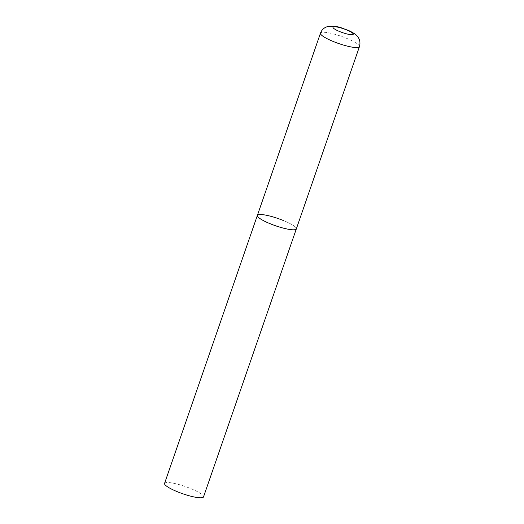 <?xml version="1.0" encoding="UTF-8"?>
<svg xmlns="http://www.w3.org/2000/svg" width="524" height="524" viewBox="0 0 524 524"><rect width="100%" height="100%" fill="white"/><g stroke="black" fill="none" stroke-linecap="round" stroke-linejoin="round"><path stroke-width="0.39" stroke-dasharray="2.62 1.97" d="M283.255 220.466A20.619 3.832 -160.9 0 1 296.329 228.903A20.619 3.832 19.1 0 0 280.713 219.477A20.619 3.832 19.1 0 0 258.411 214.689A20.619 3.832 19.1 0 0 257.369 215.41M164.562 483.403A20.619 3.832 -160.9 0 1 190.454 488.46A20.619 3.832 -160.9 0 1 203.528 496.896M359.438 46.662A20.619 3.832 19.1 0 0 343.816 37.237A20.619 3.832 19.1 0 0 321.513 32.449A20.619 3.832 19.1 0 0 320.472 33.169"/><path stroke-width="0.79" d="M295.287 229.623A20.619 3.832 19.1 0 0 296.329 228.903A20.619 3.832 -160.9 0 1 270.443 223.84A20.619 3.832 -160.9 0 1 257.369 215.41A20.619 3.832 19.1 0 0 272.984 224.835A20.619 3.832 19.1 0 0 295.287 229.623M320.472 33.169A20.619 3.832 19.1 0 0 336.087 42.595A20.619 3.832 19.1 0 0 358.396 47.383A20.619 3.832 19.1 0 0 359.438 46.662C360.997 41.265 358.56 37.564 357.453 36.411C355.993 34.08 349.652 30.831 347.523 30.084C342.493 28.63 338.733 25.427 327.841 26.469L326.007 27.124C323.347 28.368 321.507 30.385 320.472 33.169L257.369 215.41A20.619 3.832 -160.9 0 1 283.255 220.466M359.438 46.662L203.528 496.896A20.619 3.832 -160.9 0 1 177.643 491.839A20.619 3.832 -160.9 0 1 164.562 483.403L257.369 215.41M352.724 34.61A10.722 1.991 19.1 0 0 346.469 29.855A10.722 1.991 19.1 0 0 333.546 26.848A10.722 1.991 19.1 0 0 339.801 31.61A10.722 1.991 19.1 0 0 352.724 34.61"/></g></svg>
